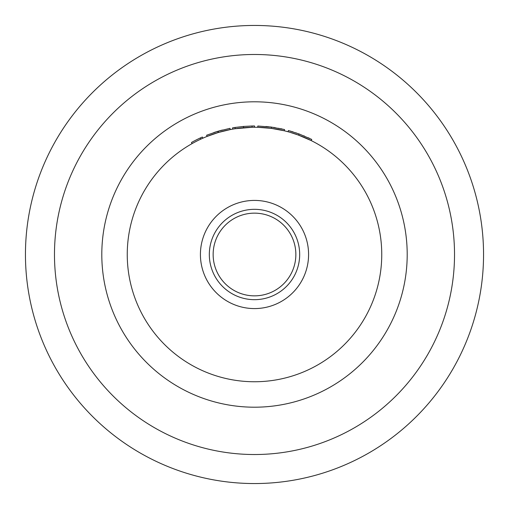 <?xml version="1.0" encoding="UTF-8"?>
<svg xmlns="http://www.w3.org/2000/svg" width="509" height="509" viewBox="0 0 509 509"><rect width="100%" height="100%" fill="white"/><g stroke="black" fill="none" stroke-linecap="round" stroke-linejoin="round"><path stroke-width="0.76" d="M295.856 254.5A41.356 41.356 0 0 0 254.5 213.144A41.356 41.356 0 0 0 213.144 254.5A41.356 41.356 0 0 0 254.5 295.856A41.356 41.356 0 0 0 295.856 254.5M25.45 254.5A229.05 229.05 0 0 0 254.5 483.55A229.05 229.05 0 0 0 483.55 254.5A229.05 229.05 0 0 0 254.5 25.45A229.05 229.05 0 0 0 25.45 254.5M54.476 254.5A200.024 200.024 0 0 0 254.5 454.524A200.024 200.024 0 0 0 454.524 254.5A200.024 200.024 0 0 0 254.5 54.482A200.024 200.024 0 0 0 54.476 254.5M101.8 254.5A152.7 152.7 0 0 0 254.5 407.2A152.7 152.7 0 0 0 407.2 254.5A152.7 152.7 0 0 0 254.5 101.8A152.7 152.7 0 0 0 101.8 254.5M127.25 254.5A127.25 127.25 0 0 0 254.5 381.75A127.25 127.25 0 0 0 381.75 254.5A127.25 127.25 0 0 0 254.5 127.25A127.25 127.25 0 0 0 127.25 254.5M308.581 254.5A54.081 54.081 0 0 0 254.5 200.419A54.081 54.081 0 0 0 200.419 254.5A54.081 54.081 0 0 0 254.5 308.581A54.081 54.081 0 0 0 308.581 254.5M222.471 130.03L222.471 130.03A128.523 128.523 0 0 0 218.119 131.233L229.96 128.344L230.202 129.591L218.476 132.455L218.119 131.233A128.523 128.523 0 0 0 217.801 131.328L218.164 132.55L207.08 136.418L206.603 135.235L217.801 131.328A128.523 128.523 0 0 0 213.665 132.639L213.665 132.639M254.519 127.25L254.519 125.977A128.523 128.523 0 0 0 252.05 126.003L252.076 127.275L235.183 128.726L234.993 127.466A128.523 128.523 0 0 0 232.549 127.867L232.766 129.121M271.443 127.097L284.556 129.54L284.264 130.781L271.278 128.363L257.783 127.295L257.815 126.022L271.443 127.097L271.278 128.363M307.417 138.772L305.915 138.098M303.517 137.067L298.904 135.248M299.247 134.02L311.756 139.434L311.19 140.573L297.994 134.917M296.053 134.223L290.544 132.461M289.99 132.302L298.624 135.146L299.063 133.95L288.387 130.527L288.056 131.755M309.517 138.346L308.066 137.672M304.433 136.075L303.784 135.801M296.493 133.034L295.71 132.76M293.095 131.907L291.88 131.532M291.11 131.303L290.334 131.074M282.031 128.962L281.566 128.86M281.439 128.834L280.631 128.662M279.034 128.338L278.716 128.281M275.235 127.664L273.486 127.39M272.111 127.193L271.329 127.085M270.368 126.964L269.834 126.894M268.758 126.773L265.844 126.48M282.037 130.266L275.814 129.051M271.202 128.351L270.68 128.281M269.662 128.153L268.86 128.064M265.819 127.753L263.477 127.568M263.172 127.543L260.252 127.377M252.05 126.003L243.493 126.448L243.607 127.714M243.493 126.448L234.993 127.466M202.868 138.194L202.353 137.029A128.523 128.523 0 0 0 200.253 137.984L200.794 139.142M200.253 137.984A128.523 128.523 0 0 0 191.46 142.501L192.084 143.608M299.674 254.5A45.174 45.174 0 0 0 254.5 209.326A45.174 45.174 0 0 0 209.326 254.5A45.174 45.174 0 0 0 254.5 299.674A45.174 45.174 0 0 0 299.674 254.5"/></g></svg>
